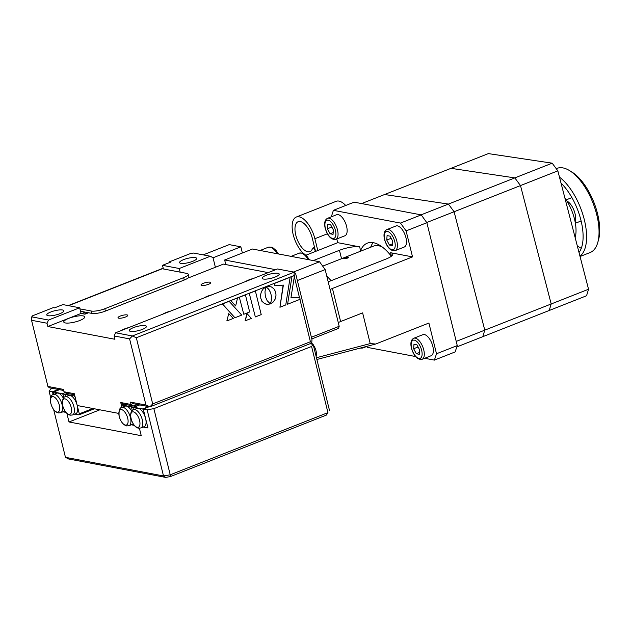<?xml version="1.0" encoding="UTF-8"?>
<svg xmlns="http://www.w3.org/2000/svg" width="631" height="631" viewBox="0 0 631 631"><rect width="100%" height="100%" fill="white"/><g stroke="black" fill="none" stroke-linecap="round" stroke-linejoin="round"><path stroke-width="0.95" d="M195.373 257.629A8.795 2.177 166.1 0 1 196.651 258.387A8.795 2.177 166.1 0 1 190.712 262.031A8.795 2.177 166.1 0 1 180.852 263.356A8.795 2.177 166.1 0 1 179.575 262.606A8.795 2.177 166.1 0 1 185.514 258.962A8.795 2.177 166.1 0 1 195.373 257.629M145.13 325.659A8.795 2.177 166.1 0 1 146.4 326.408A8.795 2.177 166.1 0 1 140.468 330.06A8.795 2.177 166.1 0 1 130.601 331.385A8.795 2.177 166.1 0 1 129.331 330.636A8.795 2.177 166.1 0 1 135.271 326.992A8.795 2.177 166.1 0 1 145.13 325.659M277.94 273.31A8.795 2.177 166.1 0 1 279.21 274.059A8.795 2.177 166.1 0 1 273.27 277.703A8.795 2.177 166.1 0 1 263.411 279.036A8.795 2.177 166.1 0 1 262.141 278.279A8.795 2.177 166.1 0 1 268.072 274.635A8.795 2.177 166.1 0 1 277.94 273.31M118.738 318.182A5.024 1.246 -13.9 0 0 124.378 317.417A5.024 1.246 -13.9 0 0 127.77 315.334A5.024 1.246 -13.9 0 0 127.044 314.908A5.024 1.246 -13.9 0 0 121.404 315.666A5.024 1.246 -13.9 0 0 118.013 317.748A5.024 1.246 -13.9 0 0 118.738 318.182M201.746 285.457A5.024 1.246 -13.9 0 0 207.378 284.699A5.024 1.246 -13.9 0 0 210.778 282.609A5.024 1.246 -13.9 0 0 210.044 282.183A5.024 1.246 -13.9 0 0 204.412 282.94A5.024 1.246 -13.9 0 0 201.021 285.031A5.024 1.246 -13.9 0 0 201.746 285.457M65.356 322.954A10.806 2.674 -13.9 0 0 77.471 321.313A10.806 2.674 -13.9 0 0 84.759 316.841A10.806 2.674 -13.9 0 0 83.197 315.918A10.806 2.674 -13.9 0 0 71.082 317.551A10.806 2.674 -13.9 0 0 63.786 322.031A10.806 2.674 -13.9 0 0 65.356 322.954M48.043 315.713A8.795 2.177 -13.9 0 0 57.902 314.38A8.795 2.177 -13.9 0 0 63.841 310.736A8.795 2.177 -13.9 0 0 62.572 309.987A8.795 2.177 -13.9 0 0 52.704 311.32A8.795 2.177 -13.9 0 0 46.773 314.964A8.795 2.177 -13.9 0 0 48.043 315.713M118.786 413.415L77.234 405.52L74.308 393.712L63.991 391.748L63.4 389.39L47.924 386.448L49.289 387.75L63.676 390.479M163.382 268.964L162.482 265.328L179.251 268.506L180.15 272.142M179.251 268.506L210.383 256.241L193.607 253.055L190.246 253.63L169.494 261.81L170.78 262.054L162.482 265.328M169.66 262.496L169.494 261.81M131.067 404.487L120.75 402.523L123.408 404.069L133.725 406.033L131.067 404.487L130.483 402.121L133.141 403.666L149.91 406.853L152.694 403.911L136.32 337.759L294.03 275.581L294.227 272.158L277.459 268.972L115.599 332.782L114.108 335.96L129.592 338.902L132.368 335.968L294.227 272.158L295.6 273.46L311.974 339.62L311.769 343.043L310.405 341.742L152.694 403.911M187.88 278.113L223.39 264.113L268.207 272.624M31.747 316.865L48.524 320.043L79.648 307.778L62.879 304.592L54.574 307.865L53.288 307.62L32.536 315.8L31.747 316.865L31.55 320.288L47.033 323.23L48.524 320.043M88.537 312.755L84.917 314.183L81.052 313.449L79.648 307.778M81.052 313.449L47.846 326.535L47.033 323.23M211.961 294.795A10.806 2.674 -13.9 0 0 204.097 297.895M128.953 327.521A10.806 2.674 -13.9 0 0 121.097 330.612M170.457 311.154A10.806 2.674 -13.9 0 0 162.601 314.254M253.457 278.437A10.806 2.674 -13.9 0 0 245.601 281.529M47.846 326.535L114.929 339.273L114.108 335.96M136.32 337.759L132.368 335.968L115.599 332.782M294.322 276.757L299.425 297.39L290.946 297.793M299.914 299.37L310.405 341.742M129.592 338.902L145.966 405.063L149.91 406.853L311.769 343.043M145.966 405.063L130.483 402.121M133.725 406.033L137.582 404.51M120.75 402.523L121.957 407.421L121.949 405.007L130.775 406.68L132.849 405.859M210.383 256.241L213.041 257.787L215.384 267.268L213.041 257.787L240.845 246.824L229.234 244.615L203.214 254.877M31.55 320.288L47.924 386.448M63.991 391.748L66.649 393.294L74.576 394.801M188.251 274.264L188.835 276.623A10.049 2.492 166.1 0 1 184.236 280.022L183.653 277.656A10.049 2.492 -13.9 0 0 188.251 274.264A10.049 2.492 -13.9 0 0 186.792 273.404L162.285 268.751A5.024 2.311 -111.5 0 0 161.607 268.806L68.243 305.609M183.653 277.656L104.801 308.74L105.385 311.107L184.236 280.022M105.385 311.107A10.049 2.492 166.1 0 1 91.921 313.402L91.337 311.036L79.916 308.867M91.337 311.036A10.049 2.492 -13.9 0 0 104.801 308.74M80.5 311.233L91.921 313.402M121.807 407.476C119.598 407.65 118.715 410.56 119.156 416.223C120.584 421.547 123.077 424.781 126.634 425.917L129 425.712A9.796 4.512 -111.5 0 0 130.065 416.239A9.796 4.512 -111.5 0 0 123.124 407.381A9.796 4.512 -111.5 0 0 121.807 407.476L125.112 406.183A9.796 4.512 68.5 0 1 126.421 406.08A9.796 4.512 68.5 0 1 131.776 411.246M130.775 406.68L131.674 407.934L139.459 404.865M131.674 407.934L132.336 410.6M124.023 404.187L121.949 405.007M131.311 424.797L134.332 425.373M133.188 423.756A9.796 4.512 68.5 0 1 132.297 424.411L129 425.712M65.308 396.749L68.605 395.456A9.796 4.512 68.5 0 1 69.923 395.353A9.796 4.512 68.5 0 1 77.234 405.52A9.796 4.512 68.5 0 1 75.791 413.684L72.494 414.985A9.796 4.512 -111.5 0 0 73.559 405.512A9.796 4.512 -111.5 0 0 66.618 396.654A9.796 4.512 -111.5 0 0 65.308 396.749C63.092 396.923 62.209 399.833 62.658 405.496C64.086 410.82 66.57 414.054 70.128 415.19L72.494 414.985M67.525 393.46L65.45 394.28L74.277 395.952L75.176 397.207L79.293 413.841L78.954 414.859L74.813 414.07M94.374 408.778L78.954 414.859M79.293 413.841L92.86 408.494M65.45 394.28L65.458 396.694M74.277 395.952L74.813 395.74M149.192 406.711L143.261 409.054L147.938 427.952L143.182 427.053L147.323 427.834L147.662 426.816L145.603 418.503A9.796 4.512 68.5 0 1 144.168 426.666L140.863 427.96A9.796 4.512 -111.5 0 0 141.928 418.495A9.796 4.512 -111.5 0 0 134.995 409.629A9.796 4.512 -111.5 0 0 133.677 409.732L136.974 408.431A9.796 4.512 68.5 0 1 138.292 408.336A9.796 4.512 68.5 0 1 145.603 418.503L143.545 410.189L142.645 408.935L148.577 406.593M147.859 427.621L147.323 427.834M133.827 409.677L133.819 407.255L139.751 404.921M142.645 408.935L133.819 407.255M53.438 394.501C51.229 394.667 50.346 397.585 50.788 403.241C52.215 408.565 54.708 411.798 58.265 412.934L60.631 412.729A9.796 4.512 -111.5 0 0 61.696 403.264A9.796 4.512 -111.5 0 0 54.755 394.399A9.796 4.512 -111.5 0 0 53.438 394.501L56.735 393.2A9.796 4.512 68.5 0 1 58.052 393.097A9.796 4.512 68.5 0 1 63.408 398.264M64.819 410.781A9.796 4.512 68.5 0 1 63.928 411.428L60.631 412.729M53.588 394.438L53.58 392.025L62.406 393.705L65.348 392.537M59.511 389.69L53.58 392.025M65.963 412.39L62.942 411.822L65.963 412.39M67.233 393.405L63.305 394.951L63.968 397.617M63.305 394.951L62.406 393.705M456.221 341.403L588.542 289.243L586.554 295.765L456.812 346.916M421.066 214.855L552.18 163.177L488.355 153.609L361.618 203.576M552.18 163.177L557.843 170.851L454.091 211.756L448.42 204.073L384.602 194.514L448.42 204.073L454.091 211.756L426.73 222.538M451.007 168.335L514.825 177.895L520.496 185.577L551.186 303.961L549.199 310.491L551.186 303.961L520.496 185.577L514.825 177.895L451.007 168.335M484.782 330.139L454.091 211.756L484.782 330.139L482.794 336.67L484.782 330.139M588.542 289.243L557.843 170.851M575.306 221.315A12.565 5.782 -111.5 0 0 574.959 213.373A12.565 5.782 -111.5 0 0 567.427 201.328A12.565 5.782 -111.5 0 0 566.914 201.044M315.326 251.509L315.106 250.625A2.516 1.159 -111.5 0 0 312.897 248.038A2.516 1.159 -111.5 0 0 312.495 248.527A16.083 7.398 68.5 0 1 309.931 251.619A16.083 7.398 68.5 0 1 295.773 235.095A16.083 7.398 68.5 0 1 298.132 221.702A16.083 7.398 68.5 0 1 312.29 238.234L315.555 251.414M317.795 250.539L314.869 238.723A21.107 9.71 -111.5 0 0 296.294 217.032A21.107 9.71 -111.5 0 0 293.194 234.606A21.107 9.71 -111.5 0 0 303.7 253.607M345.709 205.485A21.107 9.71 -111.5 0 0 336.134 201.321L296.294 217.032M85.319 312.148L81.707 313.568M87.906 312.637L84.286 314.064M564.895 198.039A30.146 13.874 68.5 0 1 572.924 213.751A30.146 13.874 68.5 0 1 575.157 237.619M571.994 197.763A12.565 5.782 -111.5 0 0 571.031 197.953L566.165 199.869M569.414 170.52L571.718 171.924A42.711 19.656 68.5 0 1 595.317 206.195A42.711 19.656 68.5 0 1 598.511 239.883L597.778 242.478A45.227 20.815 -111.5 0 0 594.394 206.81A45.227 20.815 -111.5 0 0 569.414 170.52A45.227 20.815 -111.5 0 0 556.976 168.382L556.242 168.674M581.293 248.314A42.711 19.656 68.5 0 1 577.278 245.814M578.603 250.909A45.227 20.815 -111.5 0 0 579.739 251.501M580.055 256.509L590.151 252.526A45.227 20.815 -111.5 0 0 597.778 242.478M559.476 177.137A45.227 20.815 68.5 0 1 581.948 211.724A45.227 20.815 68.5 0 1 579.968 256.17M579.021 252.534A42.711 19.656 -111.5 0 0 578.714 212.742A42.711 19.656 -111.5 0 0 561.03 183.124M575.377 223.24L580.244 221.323A12.565 5.782 -111.5 0 0 581.08 220.803M341.545 258.742L339.454 250.286A15.073 3.731 166.1 0 1 359.646 246.847L360.569 250.586A45.227 20.815 68.5 0 1 367.313 243.156A45.227 20.815 68.5 0 1 391.362 256.241M370.657 247.234A45.227 20.815 68.5 0 1 373.102 242.643M330.084 289.479A15.073 3.731 166.1 0 1 332.434 288.462L412.532 256.888L390.605 252.723A15.073 3.731 166.1 0 1 392.79 254.009A15.073 3.731 166.1 0 1 385.896 259.096L328.199 281.844M316.454 357.722L370.216 343.587L375.713 344.013L316.888 359.481M332.434 288.462L340.622 321.542L362.62 312.873L370.216 343.587M293.51 272.024L319.538 261.762L325.162 269.587L297.351 280.543L311.391 337.254L339.194 326.29L338.492 328.412L311.801 338.926M325.162 269.587L339.194 326.29M340.622 321.542A15.073 3.731 -13.9 0 0 338.271 322.559M339.454 250.286L313.331 260.579M359.646 246.847L337.711 242.683L305.925 255.216M242.375 252.999L240.845 246.824M275.676 269.674L224.652 259.988L252.455 249.024L319.538 261.762M225.78 264.57L224.652 259.988M436.51 353.762L457.262 345.583L455.14 351.932L434.396 360.112L436.51 353.762L428.906 323.048L375.713 344.013M366.666 346.49L367.313 347.381L415.537 356.539M434.396 360.112L424.687 358.274M421.232 214.887L426.856 222.711L406.104 230.891L400.48 223.074L421.232 214.887L354.149 202.157L333.397 210.336L331.314 216.827M400.48 223.074L333.397 210.336M457.262 345.583L426.856 222.711M406.104 230.891L412.532 256.888M337.711 242.683L336.796 238.968M413.786 338.263L422.865 334.682A11.303 5.206 68.5 0 1 432.819 346.309A11.303 5.206 68.5 0 1 431.162 355.718L422.084 359.299A11.303 5.206 68.5 0 0 423.74 349.882A11.303 5.206 68.5 0 0 413.786 338.263C411.049 339.644 410.253 342.964 411.412 348.209C413.968 356.239 417.525 359.938 422.084 359.299M419.615 349.858L419.299 354.299L416.318 353.739L413.66 348.73L413.975 344.289L416.957 344.849L419.615 349.858M419.426 352.508L416.318 353.739M418.093 346.979L413.66 348.73M327.552 218.31L336.631 214.729A11.303 5.206 68.5 0 1 346.585 226.348A11.303 5.206 68.5 0 1 344.92 235.765L335.842 239.346A11.303 5.206 68.5 0 0 337.498 229.929A11.303 5.206 68.5 0 0 327.552 218.31C324.807 219.691 324.019 223.011 325.178 228.256C327.726 236.286 331.283 239.985 335.842 239.346M333.381 229.905L333.058 234.346L330.076 233.778L327.418 228.769L327.741 224.328L330.723 224.896L333.381 229.905M333.192 232.555L330.076 233.778M331.851 227.026L327.418 228.769M386.89 229.574L395.968 225.993A11.303 5.206 68.5 0 1 405.922 237.619A11.303 5.206 68.5 0 1 404.266 247.029L395.187 250.61A11.303 5.206 68.5 0 0 396.844 241.192A11.303 5.206 68.5 0 0 386.89 229.574C384.145 230.954 383.356 234.275 384.516 239.52C387.071 247.549 390.621 251.248 395.187 250.61M392.719 241.168L392.403 245.609L389.422 245.049L386.764 240.04L387.079 235.592L390.061 236.16L392.719 241.168M392.529 243.818L389.422 245.049M391.188 238.289L386.764 240.04M153.861 408.643L170.236 474.796L327.946 412.627L311.572 346.466L153.861 408.643L147.133 409.787L143.261 409.054M327.946 412.627L326.377 415.088L327.946 412.627M311.572 346.466L313.142 344.345L329.516 410.505M58.375 389.477L52.444 391.812L53.146 394.627M52.444 391.812L49.092 391.173L50.661 389.051L52.444 388.349M49.092 391.173L50.717 397.751M53.643 409.551L65.466 457.333L163.508 475.948L170.236 474.796L170.394 476.579L165.63 477.391L163.508 475.948L147.133 409.787M165.63 477.391L68.661 458.982L65.466 457.333M326.377 415.088L170.394 476.579M309.995 343.745L313.142 344.345M66.878 413.376L69.008 421.973L141.249 435.69L139.404 428.252M99.856 409.819L69.008 421.973M326.795 276.204A40.195 18.496 68.5 0 1 331.086 280.708M382.141 246.91A40.195 18.496 -111.5 0 0 373.3 246.193L343.422 257.969A40.195 18.496 68.5 0 1 348.809 257.566L346.316 258.544A40.195 18.496 -111.5 0 0 340.929 258.955L322.686 266.148M342.215 258.56A40.195 18.496 68.5 0 1 343.422 257.969M255.374 290.97L249.229 293.241L255.342 316.92L261.226 314.601L255.374 290.97L249.49 293.289M241.72 315.09L229.132 301.318L222.483 303.937L234.945 317.764L241.72 315.09M229.132 301.318L222.23 303.89L234.945 317.764M227.136 320.84L233.281 318.418L228.73 313.646L226.884 320.793L228.73 313.646M237.532 298.006L230.646 300.569L235.655 305.94L237.532 298.006L230.646 300.569M230.899 300.616L235.655 305.94M271.354 300.419L270.383 303.866L273.128 302.091L275.053 299.331L276.047 295.103L275.502 291.577L273.846 288.73L271.401 286.931L268.475 286.364L266.156 286.86L268.53 289.045L270.51 292.421L271.448 296.223L271.448 299.678M268.948 289.59L269.366 290.189M268.53 289.045L268.688 289.534M266.937 286.6L266.156 286.86M267.71 286.435L266.676 286.553M269.24 286.379L268.475 286.364M270.802 302.754L270.549 303.479M271.519 298.881L271.196 299.622M266.093 286.931L263.387 288.698L261.479 291.451L260.564 294.787L260.8 298.329L262.196 301.405L264.46 303.479L267.268 304.379L270.336 303.929L267.118 300.616L265.383 296.523L264.965 291.924L265.769 287.066M266.534 304.276L265.809 304.087M264.46 303.479L265.123 303.819M262.196 301.405L262.693 302.028M261.755 300.727L261.944 301.358M260.564 294.787L260.5 295.671M261.479 291.451L261.147 292.248M264.665 287.649L264.003 288.138M274.879 285.772L283.382 285.094L279.927 307.242L285.764 304.947L290.134 277.269L274.319 283.5L274.864 285.701M290.134 277.269L274.319 283.5M279.927 307.242L283.114 285.117M294.227 275.652L291.964 276.552L287.586 304.229L291.964 276.552M287.586 304.229L300.143 299.275L299.686 297.438L290.938 297.856L294.511 275.542M245.435 294.89L239.307 297.154L243.787 314.277L249.655 311.966L245.435 294.89L239.567 297.201M246.95 313.497L245.136 320.793L251.406 318.474L246.95 313.497L245.396 320.84M162.285 268.751L68.605 305.68M121.562 409.622A8.219 3.786 68.5 0 1 127.699 418.156A8.219 3.786 68.5 0 1 125.388 425.081A8.219 3.786 68.5 0 1 119.259 416.555A8.219 3.786 68.5 0 1 121.562 409.622M65.064 398.895A8.219 3.786 68.5 0 1 71.193 407.429A8.219 3.786 68.5 0 1 68.889 414.354A8.219 3.786 68.5 0 1 62.753 405.828A8.219 3.786 68.5 0 1 65.064 398.895M310.618 343.501A9.796 4.512 68.5 0 1 311.012 343.934M316.084 356.231A8.219 3.786 -111.5 0 0 313.291 344.944M312.739 344.266A8.219 3.786 -111.5 0 0 311.548 343.13M137.258 427.337A8.219 3.786 68.5 0 1 131.122 418.803A8.219 3.786 68.5 0 1 133.433 411.877A8.219 3.786 68.5 0 1 139.569 420.412A8.219 3.786 68.5 0 1 137.258 427.337M57.019 412.106A8.219 3.786 68.5 0 1 50.89 403.572A8.219 3.786 68.5 0 1 53.193 396.647A8.219 3.786 68.5 0 1 59.33 405.173A8.219 3.786 68.5 0 1 57.019 412.106M314.869 238.723L327.371 233.793M391.457 256.162L390.605 252.723M411.641 348.344A9.733 4.48 -111.5 0 0 418.905 358.447A9.733 4.48 -111.5 0 0 421.634 350.244A9.733 4.48 -111.5 0 0 414.37 340.141A9.733 4.48 -111.5 0 0 411.641 348.344M363.906 347.121A11.303 5.206 68.5 0 1 362.738 348.036L367.392 346.206M325.399 228.39A9.733 4.48 -111.5 0 0 332.663 238.494A9.733 4.48 -111.5 0 0 335.4 230.283A9.733 4.48 -111.5 0 0 328.136 220.18A9.733 4.48 -111.5 0 0 325.399 228.39M384.744 239.654A9.733 4.48 -111.5 0 0 392.009 249.758A9.733 4.48 -111.5 0 0 394.738 241.555A9.733 4.48 -111.5 0 0 387.473 231.451A9.733 4.48 -111.5 0 0 384.744 239.654M308.204 259.609A13.819 6.357 -111.5 0 0 299.204 253.157L302.194 253.015L304.134 253.851L306.974 256.296L309.482 259.854M277.246 253.733A13.819 6.357 -111.5 0 0 268.238 247.273L271.235 247.139L273.176 247.967L276.015 250.412L278.523 253.977M316.194 356.665L313.276 344.865M312.818 344.281L311.667 343.083M140.863 427.96L138.497 428.165C132.084 427.321 127.344 411.515 133.677 409.732M312.897 248.038L314.553 247.384M360.127 348.115L362.738 348.036M291.08 256.36L299.204 253.157M260.114 250.483L268.238 247.273"/></g></svg>
